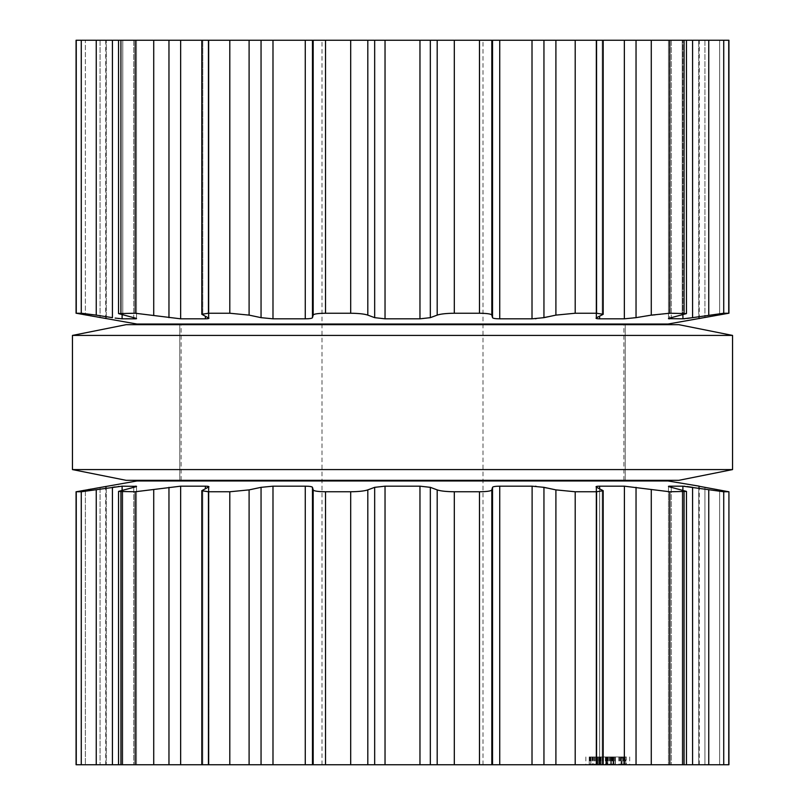 <?xml version="1.0" encoding="UTF-8"?>
<svg xmlns="http://www.w3.org/2000/svg" width="805" height="805" viewBox="0 0 805 805"><rect width="100%" height="100%" fill="white"/><g stroke="black" fill="none" stroke-linecap="round" stroke-linejoin="round"><path stroke-width="0.6" stroke-dasharray="4.03 3.02" d="M126.113 480.313L678.887 480.313L126.113 480.313M179.787 480.313L625.213 480.313L179.787 480.313L179.787 324.687L625.213 324.687L179.787 324.687L625.213 324.687L179.787 324.687L179.787 480.313L625.213 480.313L179.787 480.313M126.113 324.687L678.887 324.687L126.113 324.687M72.45 335.413L732.55 335.413L72.45 335.413M72.45 469.587L732.55 469.587L72.45 469.587M76.073 40.25L728.928 40.25L698.74 40.25L728.928 40.25L728.928 313.266L698.76 318.82L698.74 40.25L698.76 318.82L699.273 318.82M76.073 313.266L85.36 315.117L85.36 40.25L106.26 40.25L85.36 40.25L85.36 315.117L105.535 318.659M686.454 40.25L668.452 40.25L686.454 40.25L686.454 313.608L671.269 317.663C668.271 318.388 667.697 318.77 669.529 318.82L682.892 318.82L682.892 40.25L682.892 314.956M603.197 40.25L596.032 40.25L603.197 40.25L603.197 314.302L596.032 318.206L596.032 40.25L596.032 318.206M483 40.25L322 40.25L483 40.25L483 764.75L322 764.75L483 764.75M728.736 40.25L728.736 313.236L723.725 313.236L692.572 317.663L692.572 40.25M682.962 318.82L683.858 318.78M684.884 318.7L687.027 318.458M105.727 40.25L105.686 318.689L106.26 318.82L106.26 40.25L106.26 318.82L105.727 318.82M668.452 318.639L668.452 40.25L668.452 318.639L669.529 318.82L669.529 40.25L669.529 318.126M684.079 40.25L684.079 313.236L686.454 313.608M81.275 40.25L81.275 313.236L76.264 313.236L76.264 40.25M684.079 313.236L669.81 313.236L624.408 318.82M81.275 313.236L112.428 317.663L112.428 40.25M115.125 318.076L118.285 318.498M119.039 318.579L136.548 318.639L136.548 40.25L136.548 318.639M624.348 40.25L624.348 318.82L599.634 318.82C596.223 318.77 595.247 318.388 596.676 317.663L596.676 40.25L596.676 317.663M135.471 318.126L135.471 318.82C137.303 318.77 136.729 318.388 133.731 317.663L118.546 313.608L135.19 313.236L180.652 318.82L205.366 318.82C208.777 318.77 209.753 318.388 208.324 317.663L208.968 318.206L208.968 40.25L208.958 318.277M596.555 40.25L596.555 313.236L603.197 314.302M596.555 313.236L575.203 313.236L555.903 315.117L536.11 318.679M532.115 318.82L535.245 318.73M532.014 40.25L532.014 318.82L499.734 318.82C495.266 318.77 492.871 318.388 492.529 317.663L491.815 315.117C491.302 313.97 487.196 313.346 479.488 313.236L454.302 313.236C446.191 313.346 440.486 313.97 437.185 315.117L430.333 317.663L419.969 318.82L385.031 318.82L374.667 317.663L367.815 315.117C364.514 313.97 358.809 313.346 350.698 313.236L325.512 313.236C317.804 313.346 313.698 313.97 313.185 315.117L312.471 317.663L308.748 318.7M229.797 40.25L229.797 313.236L208.445 313.236L201.803 314.302L202.78 315.117L202.78 40.25L202.78 315.117L208.324 317.663L208.324 40.25L208.324 317.663M229.797 313.236L249.097 315.117L261.051 317.663L272.986 318.82L307.752 318.76M136.85 324.013L668.15 324.013M76.073 764.75L728.928 764.75M105.535 486.341L85.36 489.883L85.36 764.75L106.26 764.75L85.36 764.75L85.36 489.883L76.264 491.764L76.264 764.75M686.454 764.75L668.452 764.75L686.454 764.75L686.454 491.392L671.269 487.337C668.271 486.612 667.697 486.23 669.529 486.18L669.529 486.874M603.197 764.75L596.032 764.75L603.197 764.75L603.197 490.698L596.032 486.794L596.032 764.75L596.032 486.794M598.769 764.75L623.714 764.75L585.849 764.75L615.402 764.75L597.058 764.75L600.922 764.75L598.769 764.75L598.769 756.952L615.402 756.952L598.769 756.952L598.769 764.75M622.064 764.75L607.755 764.75L622.064 764.75L622.064 756.952L621.037 756.952L621.037 764.75M626.31 764.75L593.466 764.75L629.681 764.75L622.547 764.75L626.31 764.75L626.31 756.952L622.547 756.952L622.547 764.75M621.037 756.952L589.22 756.952L623.714 756.952L597.28 756.952L615.181 756.952L599.504 756.952L599.504 764.75L615.181 764.75L599.504 764.75L599.504 756.952L615.181 756.952L615.181 764.75L615.181 756.952L597.28 756.952L615.181 756.952L615.181 764.75L615.181 756.952L599.504 756.952L615.181 756.952L615.181 764.75L615.181 756.952L597.28 756.952L597.28 764.75L597.28 756.952L615.402 756.952L615.402 764.75L615.402 756.952L613.692 756.952L613.732 764.75L606.225 764.75L613.732 764.75L607.342 764.75L613.732 764.75L613.692 756.952L612.313 756.952L613.732 756.952L597.28 756.952L597.28 764.75L597.28 756.952L615.181 756.952L615.181 764.75L615.181 756.952L589.19 756.952L589.22 764.75L589.19 756.952L593.003 756.952L593.003 764.75M181.125 324.013L623.875 324.013L181.125 324.013M699.273 486.18L698.76 486.18L698.76 764.75L698.74 486.18L698.76 764.75L698.74 486.18L704.938 487.337L704.938 764.75L704.938 487.337L719.64 489.883L719.64 764.75L719.64 489.883L728.928 491.734M728.736 764.75L728.736 491.764L723.725 491.764L723.725 764.75M692.572 764.75L692.572 487.337L723.725 491.764M682.962 486.18L683.858 486.22M684.884 486.3L687.027 486.542M105.727 764.75L105.686 486.311L106.26 486.18L106.24 764.75L106.26 486.18L106.24 764.75L106.26 486.18L105.727 486.18M682.892 490.044L682.892 764.75L682.892 486.18L668.452 486.361L668.452 764.75L668.452 486.361M76.073 491.734L81.275 491.764L112.428 487.337L112.428 764.75M624.408 486.18L669.81 491.764L686.454 491.392M115.125 486.924L118.285 486.502M119.039 486.421L122.108 486.18L122.108 764.75L122.108 490.044M136.548 486.361L136.548 764.75L136.548 486.361L122.108 486.18M624.348 764.75L624.348 486.18L599.634 486.18L599.634 764.75L599.614 756.952L600.922 756.952L600.922 764.75L600.922 756.952L598.729 756.952L602.371 756.952L597.058 756.952L597.058 764.75L597.058 756.952L597.058 764.75L597.058 756.952L599.614 756.952M135.471 486.874L135.471 486.18C137.303 486.23 136.729 486.612 133.731 487.337L118.546 491.392L120.921 491.764L120.921 764.75M593.003 756.952L607.755 756.952L593.466 756.952L596.646 756.952L596.646 764.75L596.676 487.337C595.247 486.612 596.223 486.23 599.634 486.18M536.11 486.321L555.903 489.883L575.203 491.764L596.555 491.764L603.197 490.698M208.958 486.723L208.324 487.337C209.753 486.612 208.777 486.23 205.366 486.18L180.652 486.18L135.19 491.764L120.921 491.764M532.115 486.18L535.245 486.27M532.014 764.75L532.014 486.18L499.734 486.18L499.734 764.75M308.748 486.3L312.471 487.337L313.185 489.883C313.698 491.03 317.804 491.654 325.512 491.764L350.698 491.764C358.809 491.654 364.514 491.03 367.815 489.883L374.667 487.337L385.031 486.18L419.969 486.18L430.333 487.337L437.185 489.883C440.486 491.03 446.191 491.654 454.302 491.764L479.488 491.764C487.196 491.654 491.302 491.03 491.815 489.883L492.529 487.337C492.871 486.612 495.266 486.23 499.734 486.18M208.324 487.337L208.324 764.75L208.324 487.337L201.803 490.698L208.445 491.764L208.445 764.75M307.752 486.24L272.986 486.18L261.051 487.337L249.097 489.883L229.797 491.764L208.445 491.764M605.823 756.952L605.823 764.75L598.729 764.75L606.225 764.75L598.729 764.75L605.823 764.75L605.823 756.952L598.769 756.952L600.922 756.952L599.806 756.952L599.806 764.75L599.806 756.952L597.058 756.952L615.402 756.952L615.402 764.75L615.402 756.952L597.28 756.952L597.28 764.75L597.28 756.952L597.28 764.75L597.28 756.952L597.28 764.75L597.28 756.952L599.061 756.952L597.058 756.952L615.402 756.952L615.402 764.75L615.402 756.952L605.823 756.952L605.823 764.75L605.823 756.952L598.729 756.952L598.729 764.75L598.729 756.952L605.823 756.952L605.823 764.75M623.714 756.952L623.714 764.75L623.714 756.952M621.38 756.952L621.38 764.75L621.38 756.952M612.313 756.952L612.313 764.75M612.796 756.952L612.796 764.75M599.584 756.952L599.584 764.75M612.887 756.952L612.887 764.75M620.353 756.952L620.353 764.75M619.437 756.952L619.437 764.75M618.864 756.952L618.864 764.75M592.249 756.952L592.249 764.75M591.061 756.952L591.061 764.75M589.763 756.952L589.763 764.75M591.041 756.952L591.041 764.75M590.317 756.952L590.317 764.75M585.849 756.952L585.849 764.75M620.897 756.952L620.897 764.75M596.646 756.952L626.31 756.952M623.281 756.952L623.281 764.75M625.767 756.952L624.489 756.952L624.469 764.75L624.489 756.952L625.767 756.952L625.767 764.75M625.223 756.952L625.223 764.75M629.681 756.952L629.681 764.75M594.613 756.952L594.613 764.75M595.177 756.952L595.177 764.75M593.466 756.952L593.466 764.75M594.492 756.952L594.492 764.75M596.092 756.952L596.092 764.75M615.181 756.952L615.181 764.75L615.181 756.952M590.86 756.952L590.86 764.75L590.86 756.952M589.19 756.952L589.19 764.75M613.772 756.952L613.772 764.75M612.243 756.952L612.243 764.75M613.511 756.952L613.511 764.75M599.061 756.952L599.061 764.75M597.28 756.952L597.28 764.75M612.655 756.952L612.655 764.75M611.468 756.952L611.468 764.75M613.732 756.952L613.732 764.75L613.732 756.952L607.342 756.952L607.342 764.75L607.342 756.952L613.732 756.952L613.732 764.75L613.732 756.952M597.058 756.952L597.058 764.75M600.922 756.952L600.922 764.75M181.125 480.313L181.125 324.687M181.125 480.988L623.875 480.988L181.125 480.988M136.85 480.988L668.15 480.988M606.225 756.952L611.367 756.952L601.083 756.952L606.225 756.952L606.225 764.75L606.235 756.952L606.225 764.75M607.342 756.952L610.723 756.952L607.342 756.952L607.312 764.75M598.729 756.952L598.729 764.75M602.221 40.25L602.221 315.117L602.221 40.25M599.634 318.82L599.634 316.305M682.217 40.25L682.217 315.117L682.217 40.25M671.269 40.25L671.269 317.663L671.269 40.25M205.366 318.82L205.366 316.305M122.783 40.25L122.783 315.117L122.783 40.25M719.64 40.25L719.64 315.117L719.64 40.25M133.731 40.25L133.731 317.663L133.731 40.25M704.938 40.25L704.938 317.663L704.938 40.25M122.108 318.82L122.108 314.956M723.725 40.25L723.725 313.236M708.762 40.25L708.762 315.117M100.062 40.25L100.062 317.663L100.062 40.25M669.81 40.25L669.81 313.236M96.238 40.25L96.238 315.117M651.275 40.25L651.275 315.117M636.041 40.25L636.041 317.663M120.921 40.25L120.921 313.236M135.19 40.25L135.19 313.236M575.203 40.25L575.203 313.236M153.725 40.25L153.725 315.117M555.903 40.25L555.903 315.117M168.959 40.25L168.959 317.663M543.949 40.25L543.949 317.663M180.652 40.25L180.652 318.82M499.734 40.25L499.734 318.82M492.529 40.25L492.529 317.663M491.815 40.25L491.815 315.117M208.445 40.25L208.445 313.236M479.488 40.25L479.488 313.236M454.302 40.25L454.302 313.236M249.097 40.25L249.097 315.117M437.185 40.25L437.185 315.117M261.051 40.25L261.051 317.663M430.333 40.25L430.333 317.663M272.986 40.25L272.986 318.82M419.969 40.25L419.969 318.82M305.266 40.25L305.266 318.82M385.031 40.25L385.031 318.82M312.471 40.25L312.471 317.663M374.667 40.25L374.667 317.663M313.185 40.25L313.185 315.117M367.815 40.25L367.815 315.117M325.512 40.25L325.512 313.236M350.698 40.25L350.698 313.236M602.221 489.883L602.221 764.75L602.221 489.883M599.634 488.695L599.634 764.75M202.78 489.883L202.78 764.75L202.78 489.883M682.217 489.883L682.217 764.75L682.217 489.883M671.269 487.337L671.269 764.75L671.269 487.337M205.366 488.695L205.366 486.18M122.783 489.883L122.783 764.75L122.783 489.883M133.731 487.337L133.731 764.75L133.731 487.337M708.762 489.883L708.762 764.75M100.062 487.337L100.062 764.75L100.062 487.337M684.079 491.764L684.079 764.75M81.275 491.764L81.275 764.75M669.81 491.764L669.81 764.75M96.238 489.883L96.238 764.75M651.275 489.883L651.275 764.75M636.041 487.337L636.041 764.75M596.676 487.337L596.676 764.75M596.555 491.764L596.555 764.75M135.19 491.764L135.19 764.75M575.203 491.764L575.203 764.75M153.725 489.883L153.725 764.75M555.903 489.883L555.903 764.75M168.959 487.337L168.959 764.75M543.949 487.337L543.949 764.75M180.652 486.18L180.652 764.75M492.529 487.337L492.529 764.75M491.815 489.883L491.815 764.75M479.488 491.764L479.488 764.75M229.797 491.764L229.797 764.75M454.302 491.764L454.302 764.75M249.097 489.883L249.097 764.75M437.185 489.883L437.185 764.75M261.051 487.337L261.051 764.75M430.333 487.337L430.333 764.75M272.986 486.18L272.986 764.75M419.969 486.18L419.969 764.75M305.266 486.18L305.266 764.75M385.031 486.18L385.031 764.75M312.471 487.337L312.471 764.75M374.667 487.337L374.667 764.75M313.185 489.883L313.185 764.75M367.815 489.883L367.815 764.75M325.512 491.764L325.512 764.75M350.698 491.764L350.698 764.75M600.56 756.952L600.56 764.75L600.57 756.952M606.678 756.952L606.678 764.75L606.678 756.952M613.118 756.952L613.118 764.75L613.118 756.952M613.008 756.952L613.008 764.75L613.008 756.952M599.403 756.952L599.403 764.75L599.403 756.952M597.743 756.952L597.743 764.75L597.743 756.952M599.262 756.952L599.262 764.75L599.262 756.952M614.728 756.952L614.728 764.75M608.308 756.952L608.308 764.75M612.092 756.952L612.092 764.75M613.843 756.952L613.843 764.75L613.883 756.952M610.411 756.952L610.411 764.75M602.049 756.952L602.049 764.75M598.618 756.952L598.618 764.75M607.755 756.952L607.755 764.75L607.765 756.952M592.067 756.952L592.067 764.75M592.359 756.952L592.359 764.75M602.371 756.952L602.371 764.75L602.371 756.952M607.051 756.952L607.051 764.75M610.321 756.952L610.321 764.75M610.311 756.952L610.311 764.75M605.632 756.952L605.632 764.75M605.38 756.952L605.38 764.75M598.689 756.952L598.689 764.75M609.536 756.952L609.536 764.75M614.829 756.952L614.829 764.75M613.209 756.952L613.209 764.75M609.345 756.952L609.345 764.75M605.984 756.952L605.984 764.75M602.18 756.952L602.18 764.75M610.723 756.952L610.723 764.75L610.723 756.952M611.367 756.952L611.367 764.75L611.367 756.952M601.083 756.952L601.083 764.75L601.083 756.952M602.221 756.952L602.221 764.75M600.107 756.952L600.107 764.75M603.519 756.952L603.519 764.75M625.213 480.313L625.213 324.687L625.213 480.313M699.273 318.7L699.273 40.25M118.546 313.608L118.546 40.25M201.803 314.302L201.803 40.25M322 764.75L322 40.25M208.968 764.75L208.968 486.794L208.968 764.75M699.273 764.75L699.273 486.3M118.546 764.75L118.546 491.392M201.803 764.75L201.803 490.698M623.875 480.313L623.875 324.687"/><path stroke-width="1.21" d="M678.887 480.313L126.113 480.313L72.45 469.587L126.113 480.313L678.887 480.313L732.55 469.587L72.45 469.587L72.45 335.413L72.45 469.587L732.55 469.587L732.55 335.413L72.45 335.413L126.113 324.687L72.45 335.413L732.55 335.413L732.55 469.587L678.887 480.313M678.887 324.687L126.113 324.687L678.887 324.687L732.55 335.413L678.887 324.687M723.725 40.25L723.725 313.236L728.928 313.266L728.928 40.25L76.073 40.25L76.073 313.266L76.073 40.25M454.302 40.25L454.302 313.236L479.488 313.236C487.196 313.346 491.302 313.97 491.815 315.117L492.529 317.663C492.871 318.388 495.266 318.77 499.734 318.82L532.115 318.82M454.302 313.236C446.191 313.346 440.486 313.97 437.185 315.117L430.333 317.663L419.969 318.82L385.031 318.82L374.667 317.663L367.815 315.117C364.514 313.97 358.809 313.346 350.698 313.236L325.512 313.236C317.804 313.346 313.698 313.97 313.185 315.117L312.471 317.663C312.129 318.388 309.734 318.77 305.266 318.82L272.986 318.82L261.051 317.663L249.097 315.117L229.797 313.236L208.445 313.236L201.803 314.302L208.968 318.206M543.949 40.25L543.949 317.663L532.014 318.82L532.014 40.25M543.949 317.663L555.903 315.117L575.203 313.236L596.555 313.236L603.197 314.302L603.197 40.25M599.634 316.305L599.634 318.82C596.223 318.77 595.247 318.388 596.676 317.663L603.197 314.302M596.032 318.206L596.676 317.663M599.634 318.82L624.408 318.82M636.041 40.25L636.041 317.663L624.348 318.82L624.348 40.25M636.041 317.663L651.275 315.117L669.81 313.236L686.454 313.608L686.454 40.25M669.529 318.126L669.529 318.82C667.697 318.77 668.271 318.388 671.269 317.663L686.454 313.608M208.324 317.663C209.753 318.388 208.777 318.77 205.366 318.82L180.652 318.82L135.19 313.236L118.546 313.608L133.731 317.663C136.729 318.388 137.303 318.77 135.471 318.82L136.548 318.639M687.027 318.458L692.572 317.663L682.892 318.82L668.452 318.639M692.572 40.25L692.572 317.663L723.725 313.236M76.264 40.25L76.264 313.236L136.85 324.013L668.15 324.013L728.736 313.236L728.736 40.25M122.108 314.956L122.108 318.82L135.471 318.82L135.471 318.126M122.108 318.82L115.125 318.076M96.238 40.25L96.238 315.117L112.428 317.663L112.428 40.25M96.238 315.117L81.275 313.236L76.073 313.266M682.892 314.956L682.962 318.82M683.858 318.78L684.884 318.7M118.285 318.498L119.039 318.579M535.245 318.73L536.11 318.679M307.752 318.76L308.748 318.7M728.928 764.75L728.928 491.734L728.928 764.75L76.073 764.75L76.073 491.734L81.275 491.764L81.275 764.75M201.803 764.75L201.803 490.698L208.445 491.764L229.797 491.764L249.097 489.883L261.051 487.337L272.986 486.18L305.266 486.18C309.734 486.23 312.129 486.612 312.471 487.337L313.185 489.883C313.698 491.03 317.804 491.654 325.512 491.764L350.698 491.764C358.809 491.654 364.514 491.03 367.815 489.883L374.667 487.337L385.031 486.18L419.969 486.18L430.333 487.337L437.185 489.883C440.486 491.03 446.191 491.654 454.302 491.764L479.488 491.764L479.488 764.75M668.452 486.361L669.529 486.18C667.697 486.23 668.271 486.612 671.269 487.337L686.454 491.392L669.81 491.764L624.348 486.18L599.634 486.18C596.223 486.23 595.247 486.612 596.676 487.337L603.197 490.698L596.555 491.764L575.203 491.764L555.903 489.883L543.949 487.337L532.014 486.18L499.734 486.18C495.266 486.23 492.871 486.612 492.529 487.337L491.815 489.883C491.302 491.03 487.196 491.654 479.488 491.764M596.032 486.794L596.676 487.337M201.803 490.698L208.968 486.794M208.324 487.337C209.753 486.612 208.777 486.23 205.366 486.18L205.366 488.695M118.546 764.75L118.546 491.392L135.19 491.764L180.652 486.18L205.366 486.18M669.529 486.874L669.529 486.18L682.962 486.18M699.273 486.3L728.736 491.764L723.725 491.764L682.892 486.18L682.892 490.044M118.546 491.392L133.731 487.337C136.729 486.612 137.303 486.23 135.471 486.18L135.471 486.874M728.928 491.734L728.736 764.75M136.548 486.361L122.108 486.18L81.275 491.764M76.264 764.75L76.264 491.764L136.85 480.988L668.15 480.988L699.273 486.18M683.858 486.22L684.884 486.3M687.027 486.542L692.572 487.337L692.572 764.75M112.428 764.75L112.428 487.337L115.125 486.924M118.285 486.502L119.039 486.421M624.348 764.75L624.408 486.18M532.014 764.75L532.115 486.18M535.245 486.27L536.11 486.321M307.752 486.24L308.748 486.3M181.125 480.988L181.125 480.313M181.125 324.687L181.125 324.013M479.488 40.25L479.488 313.236M437.185 40.25L437.185 315.117M491.815 40.25L491.815 315.117M430.333 40.25L430.333 317.663M492.529 40.25L492.529 317.663M419.969 40.25L419.969 318.82M499.734 40.25L499.734 318.82M385.031 40.25L385.031 318.82M374.667 40.25L374.667 317.663M367.815 40.25L367.815 315.117M555.903 40.25L555.903 315.117M350.698 40.25L350.698 313.236M575.203 40.25L575.203 313.236M325.512 40.25L325.512 313.236M596.555 40.25L596.555 313.236M313.185 40.25L313.185 315.117M312.471 40.25L312.471 317.663M305.266 40.25L305.266 318.82M272.986 40.25L272.986 318.82M261.051 40.25L261.051 317.663M249.097 40.25L249.097 315.117M651.275 40.25L651.275 315.117M229.797 40.25L229.797 313.236M669.81 40.25L669.81 313.236M208.445 40.25L208.445 313.236M684.079 40.25L684.079 313.236M205.366 316.305L205.366 318.82M180.652 40.25L180.652 318.82M168.959 40.25L168.959 317.663M153.725 40.25L153.725 315.117M708.762 40.25L708.762 315.117M135.19 40.25L135.19 313.236M120.921 40.25L120.921 313.236M81.275 40.25L81.275 313.236M454.302 491.764L454.302 764.75M437.185 489.883L437.185 764.75M491.815 489.883L491.815 764.75M430.333 487.337L430.333 764.75M492.529 487.337L492.529 764.75M419.969 486.18L419.969 764.75M499.734 486.18L499.734 764.75M385.031 486.18L385.031 764.75M374.667 487.337L374.667 764.75M543.949 487.337L543.949 764.75M367.815 489.883L367.815 764.75M555.903 489.883L555.903 764.75M350.698 491.764L350.698 764.75M575.203 491.764L575.203 764.75M325.512 491.764L325.512 764.75M596.555 491.764L596.555 764.75M313.185 489.883L313.185 764.75M312.471 487.337L312.471 764.75M305.266 486.18L305.266 764.75M599.634 486.18L599.634 488.695M272.986 486.18L272.986 764.75M261.051 487.337L261.051 764.75M636.041 487.337L636.041 764.75M249.097 489.883L249.097 764.75M651.275 489.883L651.275 764.75M229.797 491.764L229.797 764.75M669.81 491.764L669.81 764.75M208.445 491.764L208.445 764.75M684.079 491.764L684.079 764.75M180.652 486.18L180.652 764.75M168.959 487.337L168.959 764.75M153.725 489.883L153.725 764.75M708.762 489.883L708.762 764.75M135.19 491.764L135.19 764.75M723.725 491.764L723.725 764.75M120.921 491.764L120.921 764.75M122.108 486.18L122.108 490.044M96.238 489.883L96.238 764.75M201.803 314.302L201.803 40.25M118.546 313.608L118.546 40.25M603.197 764.75L603.197 490.698M686.454 764.75L686.454 491.392M76.073 764.75L76.073 491.734M623.875 480.988L623.875 480.313M623.875 324.687L623.875 324.013"/></g></svg>
